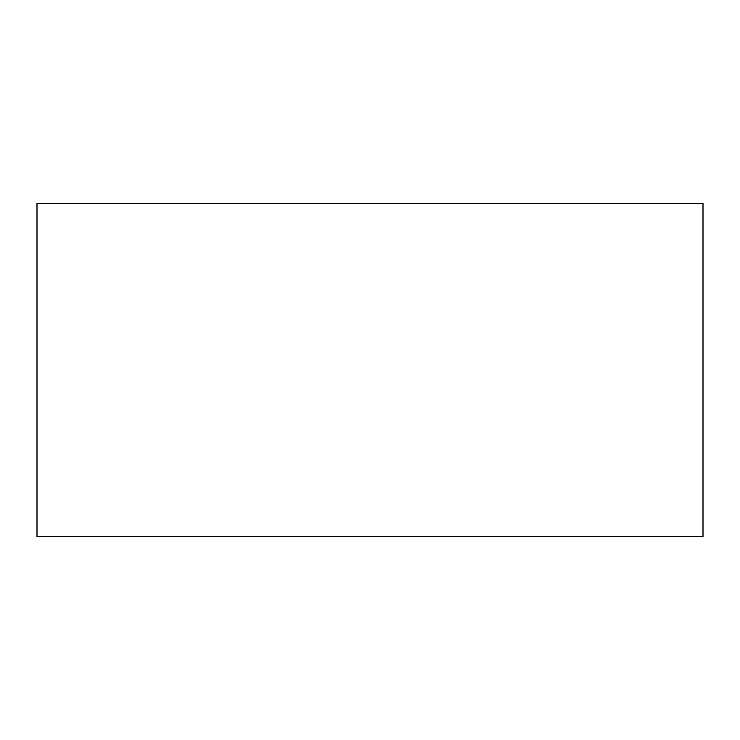 <?xml version="1.0" encoding="UTF-8"?>
<svg xmlns="http://www.w3.org/2000/svg" width="740" height="740" viewBox="0 0 740 740"><rect width="100%" height="100%" fill="white"/><g stroke="black" fill="none" stroke-linecap="round" stroke-linejoin="round"><path stroke-width="1.11" d="M703 536.5L37 536.5L37 203.5L703 203.5L703 536.5"/></g></svg>
